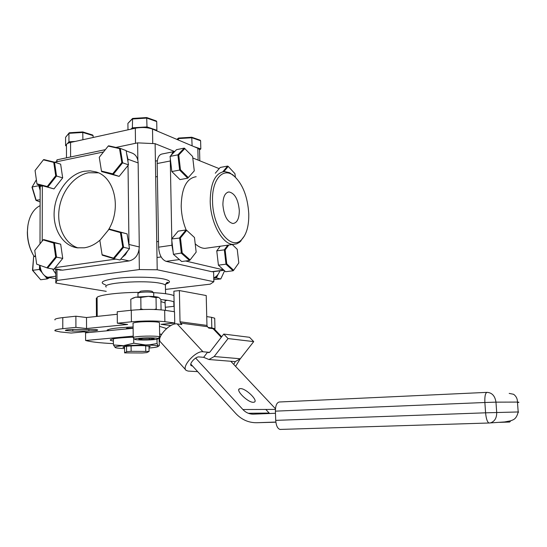 <?xml version="1.0" encoding="UTF-8"?>
<svg xmlns="http://www.w3.org/2000/svg" width="547" height="547" viewBox="0 0 547 547"><rect width="100%" height="100%" fill="white"/><g stroke="black" fill="none" stroke-linecap="round" stroke-linejoin="round"><path stroke-width="0.82" d="M96.005 329.581L74.187 329.451C68.375 329.561 65.442 329.909 65.373 330.491L72.813 331.106L88.894 331.01C94.699 330.901 97.646 330.552 97.735 329.964L96.005 329.581M160.934 301.616L164.818 302.806L165.112 303.373L165.454 310.375M174.746 323.003L164.873 321.691C155.286 320.699 144.135 320.733 131.417 321.8L131.273 310.252C143.97 309.123 155.102 309.123 164.668 310.252L174.527 311.742L174.746 323.003L161.05 324.33L170.835 325.588M131.417 321.8L117.338 323.209L117.229 311.763L131.273 310.252M117.249 314.272L86.501 317.527L86.556 328.528L127.642 324.467L117.338 323.209M86.501 317.527L75.883 316.207L75.917 327.366L86.556 328.528M75.883 316.207L62.782 317.616L62.789 328.685C56.826 329.315 54.221 330.026 54.98 330.812L60.43 331.961L71.185 333.048L83.417 331.858L89.469 332.494M75.917 327.366L62.789 328.685M54.98 319.94C54.228 319.072 56.826 318.299 62.782 317.616M214.725 329.458L214.978 328.726L211.819 327.933L211.545 317.322L206.739 316.597M211.819 327.933L208.168 327.448M211.545 317.322L214.704 318.204L214.718 318.826M174.178 306.313L165.399 307.25M133.099 326.976C115.403 327.735 106.754 329.007 107.164 330.791M97.093 297.999L96.327 298.218L96.443 316.474M165.064 300.754L167.45 300.33M173.967 295.633C170.712 294.224 163.902 293.24 153.536 292.679M160.9 299.592C167.177 300.139 171.498 300.884 173.864 301.807L174.09 301.978M138.453 292.378C119.048 292.481 100.402 294.737 97.093 297.267L97.216 316.398M137.858 160.333L137.625 142.863L155.116 143.676L157.215 269.78L139.355 269.575L139.082 249.705M157.215 269.78L213.843 281.726L213.583 271.627M155.116 143.676L174.493 151.478M165.488 289.431L210.239 284.153L213.843 281.726M56.478 161.809L56.984 159.833L56.984 161.707M56.97 269.493L56.97 280.454L55.801 283.011L55.808 269.281M55.801 283.011L106.241 291.339M137.625 142.863L115.909 147.43M105.359 149.652L56.984 159.833M56.97 280.454L139.355 269.575M135.506 143.307L135.307 128.21C141.803 127.075 147.54 127.362 152.517 129.078L152.75 143.567M135.307 128.21L70.563 142.446L70.59 156.968M66.474 157.837L66.454 145.331C66.064 144.148 67.431 143.184 70.563 142.446M198.11 160.114L197.823 148.258L199.546 149.55L199.566 150.37M197.823 148.258L152.517 129.078M108.108 230.376C121.919 209.159 114.849 176.9 95.923 171.895L90.057 170.835L83.999 171.293C69.025 174.24 55.985 191.484 54.303 210.048C52.491 228.619 62.413 245.548 77.052 247.805L84.341 247.805C90.016 246.916 95.328 244.277 100.286 239.88M98.323 172.811L88.477 172.749C74.214 175.553 61.613 191.313 59.172 208.927C56.642 226.54 64.662 243.586 78.016 247.935M132.224 153.133L132.353 153.187C135.971 154.794 137.899 158.042 138.138 162.931L139.287 246.95C138.753 254.656 135.382 259.319 129.167 260.933L62.502 270.156L59.726 269.999M138.138 162.931L127.95 159.218L126.61 153.529M127.95 159.218L127.977 161.727M128.025 165.461L128.969 244.482L139.287 246.95M122.09 257.528L125.393 254.738L127.779 250.745M128.955 245.282L128.969 244.482M115.82 259.1L55.24 267.613M42.194 241.138L42.338 185.809M54.597 162.206L103.506 151.97M124.593 352.877L142.288 352.979L146.787 352.617L149.085 351.441L131.15 351.318L126.589 351.694L124.593 352.877L124.525 346.572M126.589 351.694L126.528 346.285M131.082 345.909L131.15 351.318M145.762 351.153L145.68 345.759M149.01 346.046L149.085 351.441M212.537 201.282C212.728 228.126 231.203 251.319 241.569 239.682C246.594 234.369 248.994 225.733 248.769 213.781C247.661 196.469 242.636 183.778 233.692 175.703C223.067 166.828 211.682 179.56 212.537 201.282M244.502 235.825L239.73 242.157L236.735 243.846L233.487 244.386C222.697 244.967 210.451 222.971 210.198 201.207C210.492 182.842 215.272 172.948 224.516 171.532L229.596 172.715L234.964 176.763M196.175 176.715C186.609 178.192 181.618 187.97 181.201 206.048C181.433 214.52 183.095 222.513 186.185 230.034M195.204 243.818C198.465 246.806 201.727 248.317 204.995 248.359L207.887 247.955M239.312 210.52C238.239 199.436 234.807 193.248 229.022 191.942C225.022 192.64 222.978 196.947 222.896 204.852C223.942 215.792 227.278 222.014 232.906 223.518C237.118 222.971 239.251 218.636 239.312 210.52M213.309 271.661L211.716 271.688L166.103 261.336C161.686 259.586 159.184 254.861 158.596 247.176L157.174 163.539C157.31 157.686 159.033 154.486 162.343 153.939L174.322 151.533M223.627 269.931L185.563 261.001M179.416 259.558L166.103 261.336M158.596 247.176L171.915 245.254L173.194 252.324M174.589 255.353L179.361 259.545M171.915 245.254L171.82 240.434M171.792 238.8L170.295 160.975L157.174 163.539M174.869 151.382L172.702 152.62L171.122 155.307M170.363 158.938L170.295 160.975M192.783 157.96L219.197 168.64M219.853 270.84C218.67 274.225 216.633 276.591 213.747 277.938M32.909 254.348C29.244 247.572 27.391 240.167 27.35 232.147L27.863 225.781M40.116 205.665C36.423 207.422 33.422 210.54 31.111 215.026C28.731 219.798 27.507 225.364 27.439 231.723C27.5 240.789 29.716 249.022 34.085 256.42M55.808 276.214L47.917 277.281L55.808 278.628M52.574 268.98L55.808 273.89M47.917 277.281C43.5 276.003 40.854 272.112 39.986 265.61M42.338 185.973L40.17 186.397L39.999 243.873M40.17 186.397L40.218 185.194M186.028 229.945L178.165 231.142L171.649 238.964L173.426 254.341L181.672 261.521L189.556 260.468L181.365 253.24L179.58 237.788L186.028 229.945L186.698 230.335L180.462 237.938L182.192 252.892L190.11 259.9L196.161 252.126L194.472 237.514L186.698 230.335M180.462 237.938L171.649 238.964M173.426 254.341L182.192 252.892M189.556 260.468L190.11 259.9M113.502 258.143L122.747 247.073L120.408 232.619L108.928 229.384L99.855 240.4L102.084 254.704L113.502 258.143L114.043 258.717L102.255 255.169L102.084 254.704M129.509 248.673L123.588 247.292L114.043 258.717L120.019 259.996L129.509 248.673L127.089 233.877L121.174 232.372L123.588 247.292L122.747 247.073M127.089 233.877L109.325 229.036L121.174 232.372L120.408 232.619M109.325 229.036L108.928 229.384M71.527 142.234L69.531 142.357L68.949 141.803L75.219 141.42M66.454 145.905L65.585 145.707L66.372 144.791M67.459 143.54L68.949 141.803L68.936 133.324L65.572 137.331L69.264 132.771L82.754 131.93L92.662 135.013L93.106 135.635L82.87 132.456L68.936 133.324L69.264 132.771M69.531 142.357L69.12 142.829M93.12 137.482L93.106 135.635M65.585 145.707L65.572 137.331M82.898 139.731L82.754 131.93M184.92 148.469L178.753 154.999L180.455 169.734L188.284 177.59L194.274 170.869L192.612 156.476L184.257 148.107L177.884 154.856L178.753 154.999M170.069 156.401L171.82 171.546L179.642 170.069L177.884 154.856L170.069 156.401L176.51 149.673L184.257 148.107M171.82 171.546L179.97 179.601L187.737 178.185L179.642 170.069L180.455 169.734M187.737 178.185L188.284 177.59M220.229 246.239L216.762 250.868L224.332 249.835L227.764 245.186M216.762 250.868L218.417 265.165L225.993 264.187L224.332 249.835L225.145 249.972L226.759 263.866L233.644 270.266L238.807 262.916L237.227 249.316L232.297 244.55M218.417 265.165L225.59 271.722L233.111 270.786L225.993 264.187L226.759 263.866M228.776 245.042L225.145 249.972M233.111 270.786L233.644 270.266M235.347 177.119L234.95 173.679L228.236 166.411L223.914 171.567M228.236 166.411L227.614 166.076L222.861 171.724M227.614 166.076L220.209 167.45L215.299 173.214M40.676 279.756L32.492 270.321L33.634 256.632L32.724 270.389L40.676 279.756L47.316 278.867L44.628 275.681M32.492 270.321L39.384 269.452L39.637 265.493M46.7 276.939L47.657 278.074L47.316 278.867L49.804 277.602M47.657 278.074L48.888 277.445M40.266 267.668L40.17 269.172L39.384 269.452L42.222 272.823M40.17 269.172L40.922 270.068M35.569 256.338L33.634 256.632L35.493 255.757M47.09 267.531L55.678 256.96L53.688 243.073L43.192 239.894L34.755 250.417L36.656 264.167L47.644 268.078L36.656 264.167M62.748 258.41L60.676 244.188L54.454 242.827L56.519 257.165L47.644 268.078L53.921 269.227L62.748 258.41L55.678 256.96M60.676 244.188L43.623 239.552L54.454 242.827L53.688 243.073M43.623 239.552L43.192 239.894M119.15 176.387L128.504 164.866L126.118 150.603L120.278 148.408L122.658 162.787L113.25 174.418L101.633 171.601L119.15 176.387L113.25 174.418L112.709 173.802L121.824 162.534L119.52 148.606L108.21 146.083L99.267 157.283L101.462 171.074L112.709 173.802M121.824 162.534L128.504 164.866M108.21 146.083L108.6 145.803L120.278 148.408L119.52 148.606M101.462 171.074L101.633 171.601M47.233 186.527L55.712 175.778L53.743 162.37L43.391 159.847L35.063 170.541L36.936 183.819L47.233 186.527L47.78 187.108L37.148 184.312L53.975 188.9L47.78 187.108L56.532 176.011L55.712 175.778M53.975 188.9L62.679 177.898L56.532 176.011L54.502 162.172L53.743 162.37M62.679 177.898L60.642 164.168L54.502 162.172L43.815 159.567L43.391 159.847M36.936 183.819L37.148 184.312M156.223 130.651L156.873 130.289L156.722 121.571L146.856 118.09L132.258 119.014L127.902 123.383L132.572 118.446L146.699 117.55L156.251 120.928L156.722 121.571M147.676 127.861L146.74 127.54L146.993 126.911L156.873 130.289L156.394 130.719M135.027 128.272L132.942 128.401L132.374 127.82L146.993 126.911L146.699 117.55M146.74 127.54L145.454 127.622M127.984 129.824L127.902 123.383M131 129.154L132.374 127.82L132.572 118.446M176.893 139.396L178.534 138.049L191.751 137.242L200.168 140.176L200.612 140.777L191.922 137.755L178.26 138.589L177.146 139.506M199.552 149.734L200.817 148.934L199.634 149.816M193.959 146.623L200.817 148.934L200.612 140.777M200.079 149.345L199.129 149.023M178.288 139.991L178.534 138.049M192.106 145.837L191.751 137.242M208.94 359.516L235.224 361.615L240.311 358.764L253.712 341.608L249.528 337.294L223.764 334.067L209.966 351.994L208.756 352.671L207.593 352.179L203.648 357.321L208.94 359.516L214.185 356.528L228.058 338.566L223.764 334.067M253.712 341.608L228.058 338.566M235.224 361.615L233.412 361.471M185.734 369.881L160.791 342.272C155.3 338.593 169.761 322.361 177.166 323.92L202.978 351.755L209.59 352.364M190.753 364.493L192.079 365.95L191.204 365.642C188.749 364.063 195.607 356.398 199.005 356.931L203.648 357.321M202.978 351.755C195.751 350.518 180.941 367.03 186.212 370.415L188.141 371.085L197.672 371.639M192.079 365.95L192.517 365.984M177.166 323.92L181.884 324.549L180.517 323.072L207.443 326.689L208.783 328.097L213.043 328.665L214.971 329.711M180.018 321.759L179.382 290.566L206.219 295.537L206.957 325.424L180.018 321.759L180.517 323.072M174.527 323.024L174.678 324.084M174.281 311.701L173.884 291.202L179.382 290.566M207.443 326.689L206.957 325.424M235.586 366.374L240.16 358.948M233.76 364.432L235.278 361.608M240.584 388.602L239.483 388.794C235.319 390.209 247.969 402.613 253.323 402.305L254.328 402.113C258.437 400.63 246 388.438 240.584 388.602M133.222 337.143C117.468 337.82 109.851 338.88 110.364 340.316L113.407 341.102M159.628 333.957L161.536 334.354M159.28 340.179L159.738 340.09M159.977 337.848L158.979 337.711M159.895 340.897L159.293 340.952M133.215 336.138L85.605 340.487C90.87 341.93 100.142 342.983 113.427 343.632M85.605 340.487L85.571 332.863L133.112 328.296M166.555 328.556L159.505 326.32M230.772 361.259L275.456 408.753M195.662 358.073L242.902 409.532L275.408 409.416M275.469 413.272L253.514 414.154C249.432 414.236 245.897 412.691 242.902 409.532M269.609 413.511L265.808 409.45M190.794 364.09L235.689 413.395C241.617 419.727 248.68 422.831 256.885 422.722L275.873 422.202M275.852 422.058L256.885 422.722M280.372 429.443L280.002 429.429C277.555 428.629 276.126 425.614 275.722 420.369L485.586 412.814C486.146 418.681 487.281 422.079 488.991 423.002L283.148 429.333M517.483 402.571L517.92 402.53C519.39 402.325 519.233 402.175 517.448 402.079L495.965 402.148C495.008 395.939 492.047 392.678 487.083 392.363C485.353 392.883 484.615 396.267 484.868 402.503L275.394 411.146C275.462 405.559 276.789 402.51 279.373 401.99L486.926 392.37M275.394 411.146L275.722 420.369M125.824 328.993L126.877 328.193L133.112 328.166M108.86 330.627L107.636 329.814M149.023 347.051L150.295 346.374L144.579 345.711C135.485 345.328 121.113 346.388 123.096 347.277L124.538 347.632M149.037 348.015L149.393 347.988C155.663 347.441 158.623 346.839 158.281 346.176L158.254 346.148C157.536 345.622 154.528 345.253 149.222 345.041L145.509 344.952L133.769 343.188L123.554 345.656L113.441 344.952L115.308 347.598C116.49 348.077 119.574 348.405 124.545 348.583M159.04 337.718L159.368 345.622L158.281 346.176L157.057 343.55L149.461 344.815L123.554 345.656C117.113 346.244 114.323 346.873 115.178 347.536L115.308 347.598M113.441 344.952L113.379 338.805M133.769 343.188L133.707 338.244M157.057 343.55L156.982 339.188M40.129 199.744L35.911 200.257L31.999 187.211L36.362 179.758M40.013 185.132L39.596 185.864L40.17 187.785M39.596 185.864L38.769 185.7L39.227 184.907M40.157 190.363L38.769 185.7L32.198 186.985L36.239 200.469L40.122 201.987M36.376 179.847L31.999 187.211M224.591 270.806L220.797 278.943L224.578 270.792M214.711 277.452L215.887 277.336L216.4 276.221M218.109 274.314L216.407 277.985L215.887 277.336M213.754 278.245L216.407 277.985L220.797 278.943L213.788 279.626M155.546 339.42C157.598 339.14 158.466 338.853 158.165 338.559C157.563 337.663 143.232 337.595 137.304 338.477C135.198 338.778 134.398 339.078 134.89 339.379C136.087 340.234 149.728 340.261 155.546 339.42M159.252 337.417L159.683 336.884C158.712 335.872 142.651 335.81 136.018 336.808C133.714 337.143 132.784 337.472 133.236 337.814M159.444 323.01L159.444 322.621C158.466 321.445 142.446 321.294 135.827 322.409C133.53 322.785 132.606 323.161 133.058 323.55L133.229 337.478M149.283 339.557L141.591 339.619L138.747 339.017L143.683 338.347L151.471 338.285L154.227 338.894L149.283 339.557L149.263 338.299M141.577 338.627L141.591 339.619M152.271 291.483L152.128 291.353C149.44 290.621 145.646 290.566 140.75 291.175L138.302 292.871M153.7 293.11L153.591 292.727C150.288 291.845 145.632 291.777 139.615 292.515L137.885 293.295M161.078 309.841L160.893 299.414L158.808 297.493M156.722 309.561L156.216 308.98L156.032 297.582L158.466 297.336C156.709 296.741 153.358 296.412 148.422 296.344L135.765 297.158L132.695 298.156M156.032 297.582L148.422 296.344L140.805 297.465L135.765 297.158L130.808 299.195L130.938 310.293M143.164 309.486L140.962 308.911L140.805 297.465M156.216 308.98L154.322 309.472M140.962 308.911L139.69 309.623M164.668 310.252L164.873 321.691M88.888 329.376L88.894 331.01M72.813 329.472L72.813 331.106M165.426 286.211L165.406 285.11C164.763 284.426 163.04 283.811 160.237 283.264C144.264 279.811 100.71 282.956 106.207 287.072M105.605 284.884C98.474 282.389 102.617 280.146 118.036 278.17C132.825 276.584 153.775 276.967 163.437 278.929C170.664 280.536 171.402 282.252 165.652 284.098M129.167 260.933L120.75 259.121M54.385 268.659L62.502 270.156M211.716 271.688L223.887 270.163M240.311 358.764L214.185 356.528M213.043 328.665L221.268 337.314M161.509 334.388L159.635 334.176M269.172 413.053L248.283 413.265M499.664 422.352L509.633 422.045L510.768 420.787M280.002 429.429L488.991 423.002L504.655 421.942L510.768 420.787C512.983 419.74 516.279 419.672 518.194 411.966L485.586 412.814L484.868 402.503L495.965 402.148L496.703 412.452C496.765 417.915 494.741 421.375 490.638 422.831L489.244 423.022M518.638 412.11L518.18 412.137M165.05 300.009L165.112 303.373M214.978 328.726L214.704 318.204M107.191 330.087L107.198 330.785M173.823 301.794L173.912 306.341M165.741 283.907C167.779 283.011 168.462 282.532 167.785 282.457C167.156 281.951 166.363 282.833 165.406 285.11L165.563 293.712M199.819 160.811L199.546 149.55M132.353 153.187L126.166 150.863M60.71 270.177L54.132 268.974M96.361 172.038L95.923 171.895M241.569 239.682L240.646 241.357M233.487 244.386L204.995 248.359M227.75 192.202L229.022 191.942M212.414 271.77L224.051 270.314M233.692 175.703L232.413 174.472M157.01 257.5L161.133 256.933M156.75 241.719L158.493 241.459M155.669 176.879L157.399 176.558M155.41 161.085L157.338 160.709M214.533 329.253L221.685 336.774M239.483 388.794L238.82 389.628M110.364 339.721L110.364 340.316M159.635 334.032L160.852 334.169M509.182 393.402L513.606 394.284C516.211 396.24 517.489 398.838 517.448 402.079L518.194 411.966M158.165 338.559L159.731 336.918M159.444 322.621L159.683 336.884M134.74 339.229L133.29 337.848M152.128 291.353L153.591 292.727M153.7 292.816L153.755 296.563M137.947 293.377L137.994 296.836"/></g></svg>
